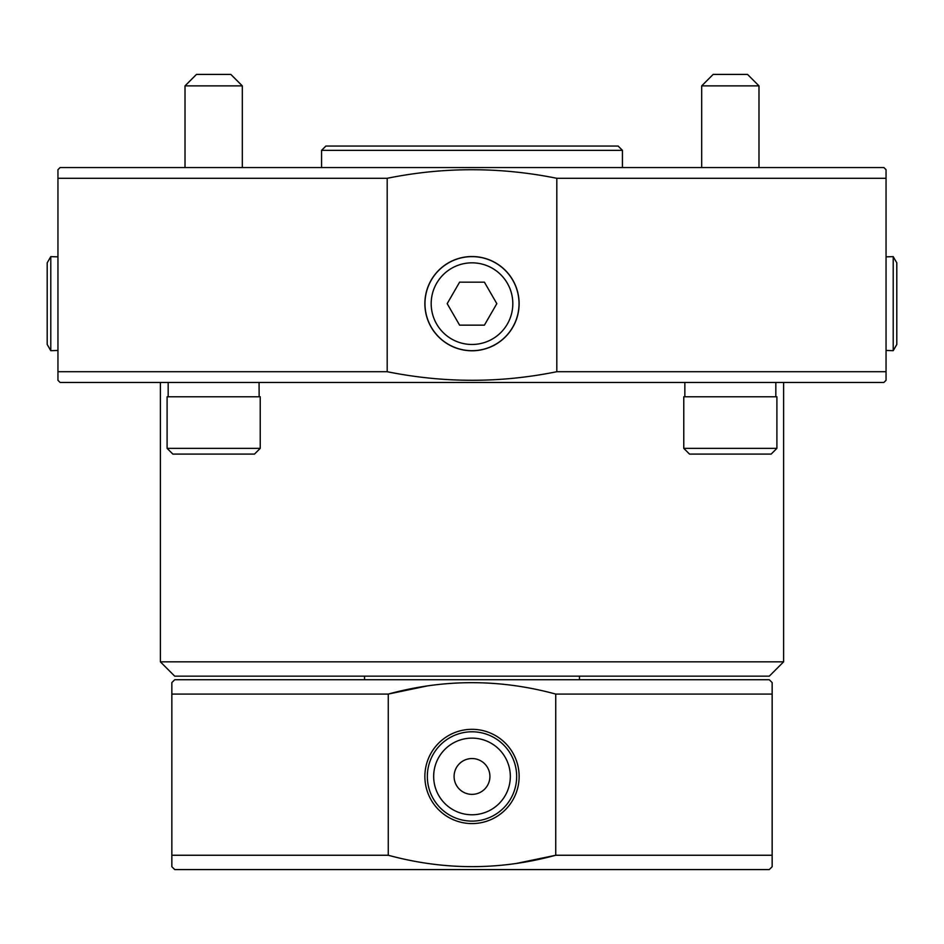 <?xml version="1.0" encoding="UTF-8"?>
<svg xmlns="http://www.w3.org/2000/svg" width="944" height="944" viewBox="0 0 944 944"><rect width="100%" height="100%" fill="white"/><g stroke="black" fill="none" stroke-linecap="round" stroke-linejoin="round"><path stroke-width="1.42" d="M556.807 371.712C500.509 383.146 443.975 383.146 387.193 371.712L387.193 178.298L57.95 178.298L57.95 169.696L60.097 167.548L883.903 167.548L886.05 169.696L886.05 178.298L556.807 178.298L556.807 371.712L886.05 371.712L886.05 178.298M387.193 178.298C443.491 166.864 500.025 166.864 556.807 178.298M321.562 150.356L325.869 146.06L618.131 146.06L622.438 150.356L321.562 150.356L321.562 167.548M622.438 150.356L622.438 167.548M886.05 371.712L886.05 380.302L883.903 382.45L60.097 382.45L57.95 380.302L57.95 371.712L387.193 371.712M519.129 303.661A47.129 47.129 0 0 0 472 256.532A47.129 47.129 0 0 0 424.871 303.661A47.129 47.129 0 0 0 472 350.779A47.129 47.129 0 0 0 519.129 303.661M160.386 382.45L160.386 661.838L783.614 661.838L783.614 382.45M160.386 661.838L174.711 676.164L769.289 676.164L783.614 661.838M57.95 178.298L57.95 371.712M174.711 869.577L769.289 869.577L772.157 866.71L772.157 855.252L555.733 855.252C500.037 870.439 444.211 870.439 388.267 855.252L171.843 855.252L171.843 866.71L174.711 869.577M772.157 855.252L772.157 682.606L769.289 679.739L174.711 679.739L171.843 682.606L171.843 855.252M427.656 685.863L388.267 694.076L171.843 694.076M388.267 855.252L388.267 694.076C443.963 678.878 499.789 678.878 555.733 694.076L555.733 855.252L516.344 863.453M772.157 694.076L555.733 694.076M519.129 776.452A47.129 47.129 0 0 0 472 729.323A47.129 47.129 0 0 0 424.871 776.452A47.129 47.129 0 0 0 472 823.581A47.129 47.129 0 0 0 519.129 776.452M516.663 776.452A44.663 44.663 0 0 0 472 731.789A44.663 44.663 0 0 0 427.337 776.452A44.663 44.663 0 0 0 472 821.115A44.663 44.663 0 0 0 516.663 776.452M579.451 679.739L579.451 676.164M364.549 679.739L364.549 676.164M510.326 776.452A38.326 38.326 0 0 0 472 738.125A38.326 38.326 0 0 0 433.674 776.452A38.326 38.326 0 0 0 472 814.778A38.326 38.326 0 0 0 510.326 776.452M489.912 776.452A17.912 17.912 0 0 0 472 758.539A17.912 17.912 0 0 0 454.088 776.452A17.912 17.912 0 0 0 472 794.364A17.912 17.912 0 0 0 489.912 776.452M701.687 85.88L713.145 74.423L747.53 74.423L758.988 85.88L701.687 85.88L701.687 167.548M758.988 85.88L758.988 167.548L758.988 85.88L747.53 74.423M683.775 448.365L776.9 448.365L776.9 396.787L683.775 396.787L683.775 448.365L689.509 454.088L771.165 454.088L776.9 448.365M185.012 85.88L196.47 74.423L230.855 74.423L242.313 85.88L185.012 85.88L185.012 167.548M167.1 448.365L260.225 448.365L260.225 396.787L167.1 396.787L167.1 448.365L172.835 454.088L254.491 454.088L260.225 448.365M242.313 85.88L242.313 167.548L242.313 85.88L230.855 74.423M259.152 396.787L259.057 382.45M775.826 396.787L775.826 382.45M684.848 396.787L684.848 382.45M57.95 256.851L50.787 256.626L50.787 350.684L57.95 350.46M50.787 256.626L47.2 262.833L47.2 344.477L50.787 350.684M886.05 350.46L893.213 350.684L893.213 256.626L886.05 256.851M893.213 350.684L896.8 344.477L896.8 262.833L893.213 256.626M519.023 303.661A47.023 47.023 0 0 1 472 350.684A47.023 47.023 0 0 1 424.977 303.661A47.023 47.023 0 0 1 472 256.626A47.023 47.023 0 0 1 519.023 303.661M512.816 303.661A40.816 40.816 0 0 1 472 344.477A40.816 40.816 0 0 1 431.184 303.661A40.816 40.816 0 0 1 472 262.833A40.816 40.816 0 0 1 512.816 303.661M459.598 325.149L484.402 325.149L496.815 303.661L484.402 282.162L459.598 282.162L447.185 303.661L459.598 325.149M168.174 396.787L168.174 382.45"/></g></svg>
